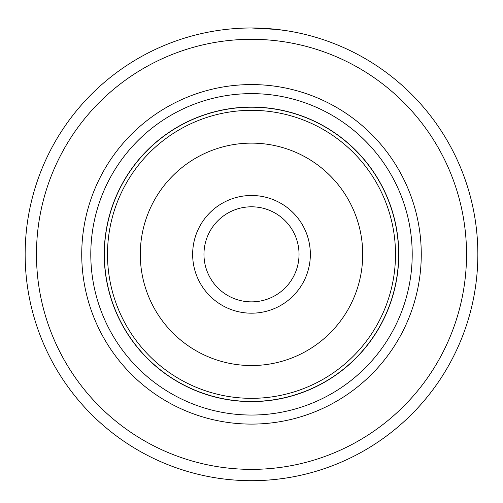 <?xml version="1.0" encoding="UTF-8"?>
<svg xmlns="http://www.w3.org/2000/svg" width="503" height="503" viewBox="0 0 503 503"><rect width="100%" height="100%" fill="white"/><g stroke="black" fill="none" stroke-linecap="round" stroke-linejoin="round"><path stroke-width="0.75" d="M398.627 254.336A147.127 147.127 0 0 0 251.5 107.208A147.127 147.127 0 0 0 104.373 254.336A147.127 147.127 0 0 0 251.5 401.463A147.127 147.127 0 0 0 398.627 254.336M310.351 254.336A58.851 58.851 0 0 1 251.5 313.187A58.851 58.851 0 0 1 192.649 254.336A58.851 58.851 0 0 1 251.5 195.485A58.851 58.851 0 0 1 310.351 254.336M203.966 254.336A47.533 47.533 0 0 0 251.5 301.869A47.533 47.533 0 0 0 299.034 254.336A47.533 47.533 0 0 0 251.5 206.802A47.533 47.533 0 0 0 203.966 254.336M398.766 254.336A147.266 147.266 0 0 0 251.5 107.076A147.266 147.266 0 0 0 104.234 254.336A147.266 147.266 0 0 0 251.5 401.601A147.266 147.266 0 0 0 398.766 254.336M222.439 29.859L225.407 29.495M287.213 30.821L277.285 29.463L251.544 27.986M421.263 254.336A169.763 169.763 0 0 1 251.5 424.098A169.763 169.763 0 0 1 81.737 254.336A169.763 169.763 0 0 1 251.5 84.573A169.763 169.763 0 0 1 421.263 254.336M412.209 254.336A160.709 160.709 0 0 1 251.5 415.044A160.709 160.709 0 0 1 90.792 254.336A160.709 160.709 0 0 1 251.5 93.627A160.709 160.709 0 0 1 412.209 254.336M466.533 254.336A215.032 215.032 0 0 0 251.5 39.303A215.032 215.032 0 0 0 36.468 254.336A215.032 215.032 0 0 0 251.5 469.368A215.032 215.032 0 0 0 466.533 254.336M25.15 254.336A226.35 226.35 0 0 1 251.5 27.986A226.35 226.35 0 0 1 477.85 254.336A226.35 226.35 0 0 1 251.5 480.686A226.35 226.35 0 0 1 25.15 254.336M280.114 29.803L278.712 29.627M239.573 28.3L240.629 28.25M107.497 254.336A144.003 144.003 0 0 1 251.5 110.333A144.003 144.003 0 0 1 395.503 254.336A144.003 144.003 0 0 1 251.5 398.338A144.003 144.003 0 0 1 107.497 254.336M362.707 254.336A111.207 111.207 0 0 0 251.5 143.129A111.207 111.207 0 0 0 140.293 254.336A111.207 111.207 0 0 0 251.5 365.543A111.207 111.207 0 0 0 362.707 254.336"/></g></svg>
